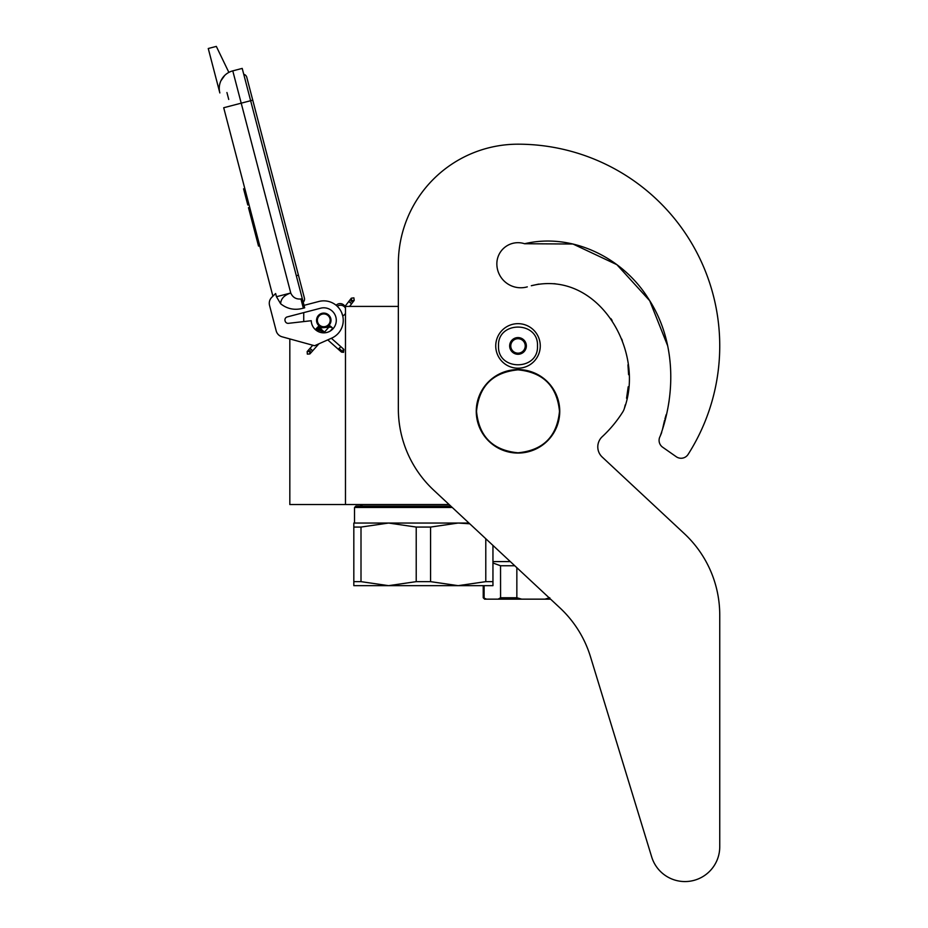 <?xml version="1.0" encoding="UTF-8"?>
<svg xmlns="http://www.w3.org/2000/svg" width="928" height="928" viewBox="0 0 928 928"><rect width="100%" height="100%" fill="white"/><g stroke="black" fill="none" stroke-linecap="round" stroke-linejoin="round"><path stroke-width="1.39" d="M449.117 504.542L345.471 504.542L345.471 306.414L398.344 306.414L398.344 263.842L398.344 408.796A111.314 111.314 0 0 0 433.747 490.204L559.955 607.898A111.314 111.314 0 0 1 590.486 656.757L651.7 856.985A34.788 34.788 0 0 0 719.745 846.812L719.745 615.067A111.314 111.314 0 0 0 684.354 533.658L602.214 457.063A13.908 13.908 0 0 1 602.237 436.694A123.83 123.83 0 0 0 622.804 411.893A13.908 13.908 0 0 0 624.393 408.343L625.263 404.828L624.393 408.343C645.436 350.471 597.806 269.271 531.315 285.731L538.785 284.084L531.315 285.731M289.826 338.929L289.826 504.542L345.471 504.542M323.768 327.422A7.099 7.099 0 0 1 316.68 320.334A7.099 7.099 0 0 1 323.768 313.235A7.099 7.099 0 0 1 330.867 320.334A7.099 7.099 0 0 1 323.768 327.422M344.01 306.414L345.471 306.414M303.734 321.575L303.734 312.62M498.522 345.935C497.315 320.798 538.692 320.798 537.486 345.935C538.692 371.061 497.315 371.061 498.522 345.935M495.738 345.935A22.26 22.26 0 0 1 517.998 323.663A22.26 22.26 0 0 1 540.27 345.935A22.26 22.26 0 0 1 517.998 368.196A22.26 22.26 0 0 1 495.738 345.935A22.26 22.26 0 0 1 517.998 323.663A22.26 22.26 0 0 1 540.27 345.935A22.26 22.26 0 0 1 517.998 368.196A22.26 22.26 0 0 1 495.738 345.935M526.35 345.935A8.352 8.352 0 0 1 517.998 354.276A8.352 8.352 0 0 1 509.658 345.935A8.352 8.352 0 0 1 517.998 337.583A8.352 8.352 0 0 1 526.35 345.935M510.493 346.828L509.971 345.935L510.98 344.172A7.238 7.238 0 0 1 512.975 340.727L513.984 338.975L516.014 338.975A7.238 7.238 0 0 1 519.993 338.975L522.023 338.975L523.032 340.727A7.238 7.238 0 0 1 525.016 344.172L526.037 345.935L525.515 346.84M510.493 345.03L510.98 344.172A7.238 7.238 0 0 0 512.975 351.132L513.462 351.979M513.984 352.884L512.975 351.132A7.238 7.238 0 0 0 516.014 352.884L513.984 352.884M515.028 352.884L516.014 352.884A7.238 7.238 0 0 0 519.993 352.884L520.979 352.884M522.023 352.884L519.993 352.884A7.238 7.238 0 0 0 523.032 351.132L522.023 352.884M522.545 351.99L523.032 351.132A7.238 7.238 0 0 0 525.016 344.172L525.515 345.03M513.462 339.88L512.975 340.727A7.238 7.238 0 0 1 516.014 338.975L515.028 338.975M520.979 338.975L519.993 338.975A7.238 7.238 0 0 1 523.032 340.727L522.545 339.88M307.319 354.113L309.871 353.962L309.72 351.41L307.168 351.561L307.319 354.113M331.296 327.155C329.591 325.554 329.637 325.508 331.424 327.004C333.129 328.605 333.082 328.651 331.296 327.155C329.591 325.554 329.637 325.508 331.424 327.004C333.129 328.605 333.082 328.651 331.296 327.155C329.591 325.554 329.637 325.508 331.424 327.004C333.129 328.605 333.082 328.651 331.296 327.155C329.591 325.554 329.637 325.508 331.424 327.004C333.129 328.605 333.082 328.651 331.296 327.155L317.411 327.63M321.796 329.753L317.794 327.178M320.856 328.906L318.06 326.83M319.87 328.036L318.211 326.621M318.861 327.132L318.223 326.586M320.717 328.779L317.376 327.375M323.907 331.621L316.518 328.338L317.527 327.503M331.424 327.004L316.634 328.21M323.222 331.018L316.251 328.651M323.884 331.609L315.972 329.011M316.17 328.756L324.359 332.027L315.833 329.22M324.591 332.236L315.822 329.254L316.518 328.338M324.603 332.236L315.926 329.08M327.746 339.88L341.492 352.106L343.522 352.35L343.894 349.392L343.267 348.847L342.896 351.805L339.045 348.371L340.042 347.536M345.471 313.362A5.568 5.568 0 0 1 342.734 315.891L341.574 312.411M338.998 308.177L337.282 306.298A5.568 5.568 0 0 1 345.471 308.189M228.868 72.396L216.328 46.4L208.255 48.511L219.843 92.939A18.084 18.084 120.3 0 1 232.777 70.864L242.208 68.405L250.641 100.711L241.21 103.17L290.754 292.993C292.726 297.424 296.125 299.419 300.939 298.967L303.34 308.177L304.686 307.818L250.641 100.711L252.752 100.166L246.778 77.279A4.153 4.153 0 0 0 243.739 74.286A4.153 4.153 0 0 1 246.778 77.279A4.153 4.153 0 0 0 243.739 74.286M230.446 105.989L223.706 107.741L272.902 296.218L271.753 297.343A8.352 8.352 0 0 0 269.549 305.393L276.184 330.844A8.352 8.352 0 0 0 282.054 336.794L314.58 345.738L331.69 338.128A19.476 19.476 0 0 0 342.154 313.896A19.476 19.476 0 0 0 318.849 301.484L304.048 305.347M318.849 301.484L318.049 301.693M285.035 320.659A3.062 3.062 0 0 1 287.216 316.924L320.612 308.212A12.516 12.516 0 0 1 336.087 318.084A12.516 12.516 0 0 1 325.09 332.781A12.516 12.516 0 0 1 311.251 320.717L288.446 323.327A3.062 3.062 0 0 1 285.14 321.053L285.035 320.659M269.549 305.393L276.184 330.844M303.34 308.177C294.93 310.544 287.367 309.082 280.639 303.769L276.463 296.728L275.628 293.526L271.753 297.343M224.715 75.423L220.91 80.817M342.072 313.664L342.281 314.267M276.463 296.728L290.754 292.993C284.223 295.185 280.859 298.77 280.639 303.769M344.961 306.414A5.568 5.568 0 0 0 336.133 305.277A5.568 5.568 0 0 1 344.961 306.414L351.341 298.178L353.881 297.853L354.218 300.382L351.677 300.718L351.341 298.178M249.713 207.362L248.495 207.686L251.082 217.57L252.288 217.245M257.253 236.257L256.035 236.57L251.082 217.57M259.736 245.758L258.518 246.082L256.035 236.57M249.887 208.023L248.669 208.348M244.795 188.523L243.577 188.836L247.799 204.995L249.006 204.67M226.931 92.522L228.74 99.447M296.31 275.732L298.433 275.175L304.407 298.062A4.153 4.153 0 0 1 303.212 302.157A4.153 4.153 0 0 0 304.407 298.062A4.153 4.153 0 0 1 303.212 302.157M329.057 323.942A6.403 6.403 0 0 0 327.387 315.044A6.403 6.403 0 0 0 318.49 316.715A6.403 6.403 0 0 0 320.16 325.612A6.403 6.403 0 0 0 329.057 323.942M329.51 324.255A6.96 6.96 0 0 0 327.7 314.592A6.96 6.96 0 0 0 318.026 316.402A6.96 6.96 0 0 0 319.847 326.076A6.96 6.96 0 0 0 329.51 324.255M329.742 324.417A7.238 7.238 0 0 0 327.851 314.36A7.238 7.238 0 0 0 317.794 316.251A7.238 7.238 0 0 0 319.684 326.296A7.238 7.238 0 0 0 329.742 324.417M492.954 545.42L492.954 585.661L458.177 585.661L430.569 581.647L416.22 581.647L416.22 527.069L388.612 523.044L458.177 523.044L430.569 527.069L416.22 527.069M450.764 506.073L355.911 506.073L354.519 507.465L452.249 507.465M353.823 523.044L388.612 523.044L361.004 527.069L353.823 527.069L353.823 523.044M468.965 523.044L458.177 523.044L469.765 523.786M492.954 581.647L485.785 581.647L458.177 585.661L353.823 585.661L353.823 527.069L353.823 581.647L361.004 581.647L361.004 527.069M485.785 581.647L485.785 538.727M416.22 581.647L388.612 585.661L361.004 581.647M430.569 581.647L430.569 527.069M500.54 565.744L500.575 597.76L498.116 599.152L550.582 599.152M500.575 597.76L516.85 597.76L521.745 599.152M498.116 599.152L484.613 599.152L483.221 597.76L486.562 599.152M544.864 599.152L549.77 597.76M516.85 567.692L516.85 597.76M514.773 565.767L500.575 565.767L492.954 562.994M484.103 585.661L484.103 597.76M492.954 561.591L510.296 561.591M667.708 345.912L649.728 300.753L616.934 264.7L572.994 244.018L524.587 243.739A21.147 21.147 0 0 0 496.851 263.842A23.931 23.931 0 0 0 527.29 286.868A23.931 23.931 0 0 1 496.851 263.842M667.684 345.808L649.681 300.684L616.888 264.677L572.97 244.018L524.587 243.739C572.042 232.487 622.63 257.566 648.115 298.213C674.981 338.639 676.582 391.291 660.156 436.264L661.71 432.471L660.156 436.264A8.352 8.352 0 0 0 662.638 447.203L676.28 456.75A8.352 8.352 0 0 0 688.1 454.407A201.747 201.747 0 0 0 517.998 144.188A119.654 119.654 0 0 0 398.344 263.842M662.58 428.968L664.518 420.454L662.58 428.968M664.924 418.992L666.153 414.665L664.924 418.992M668.427 404.991L669.123 400.78L668.427 404.991M626.562 398.263L628.21 386.779L626.562 398.263M628.604 374.703L627.954 364.82L628.604 374.703M622.34 340.75L621.702 339.033L622.34 340.75M612.12 320.45L610.856 318.594L612.12 320.45M555.489 283.829L553.912 283.666L555.489 283.829M662.638 447.203L676.28 456.75M602.214 457.063A13.908 13.908 0 0 1 602.237 436.694M719.745 846.812L719.745 615.067M590.486 656.757L651.7 856.985M476.516 411.324C478.976 386.129 492.803 372.302 517.998 369.843C543.193 372.302 557.02 386.129 559.491 411.324C557.02 436.52 543.193 450.347 517.998 452.806C492.803 450.347 478.976 436.52 476.516 411.324M476.261 411.324A41.737 41.737 0 0 1 517.998 369.588A41.737 41.737 0 0 1 559.746 411.324A41.737 41.737 0 0 1 517.998 453.061A41.737 41.737 0 0 1 476.261 411.324A41.737 41.737 0 0 1 517.998 369.588A41.737 41.737 0 0 1 559.746 411.324A41.737 41.737 0 0 0 517.998 369.588A41.737 41.737 0 0 0 476.261 411.324M309.871 353.962L310.265 350.796L307.713 350.946L312.782 345.239M311.379 349.543C313.072 351.144 313.038 351.202 311.24 349.694C309.546 348.093 309.592 348.046 311.379 349.543M338.337 349.299L339.045 348.371M340.866 351.55L342.896 351.805M337.258 306.275A5.568 5.568 0 0 1 339.138 305.393M219.843 92.939A18.084 18.084 120.3 0 1 232.777 70.864L241.21 103.17L223.706 107.741M300.939 298.967L302.284 298.619M349.578 306.414L353.707 301.043L351.178 301.368L350.842 298.839M350.158 302.702C352.048 304.059 352.083 304.013 350.274 302.528C348.383 301.159 348.348 301.217 350.158 302.702M307.168 351.561L307.713 350.946M310.416 353.348L318.896 343.812M330.264 331.041L332.711 328.28M324.464 332.12L330.008 325.879M318.223 326.563L325.194 332.769M331.377 338.268L343.267 348.847M315.822 329.266L318.582 331.725M304.407 298.062L246.778 77.279M353.707 301.043L354.218 300.382M362.57 504.542L360.087 506.073L362.57 504.542M354.519 507.465L354.519 523.044L354.519 507.465L355.911 506.073M483.221 597.76L483.221 585.661"/></g></svg>
